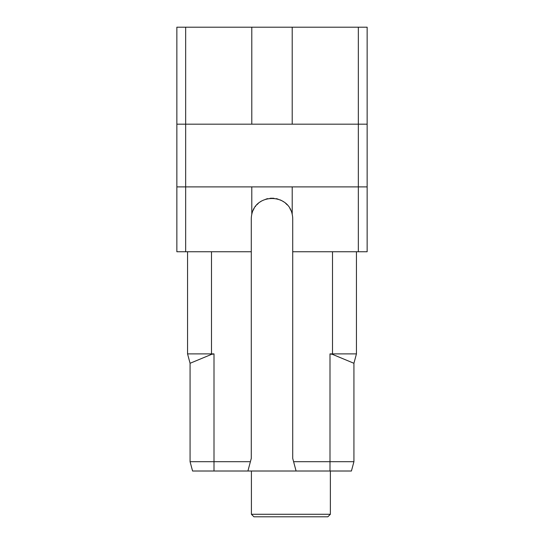<?xml version="1.0" encoding="UTF-8"?>
<svg xmlns="http://www.w3.org/2000/svg" width="544" height="544" viewBox="0 0 544 544"><rect width="100%" height="100%" fill="white"/><g stroke="black" fill="none" stroke-linecap="round" stroke-linejoin="round"><path stroke-width="0.82" d="M176.854 124.175L176.854 186.891L185.667 186.891L185.667 27.2L176.854 27.2L176.854 124.175L367.146 124.175L367.146 251.75L292.72 251.75L292.72 458.415L293.597 461.686L353.926 461.686L351.424 471.009L296.092 471.009L293.597 461.686M176.854 186.891L176.854 251.75L251.28 251.75L251.28 218.94A20.72 20.72 0 0 1 251.797 214.363L251.797 186.891M367.146 124.175L367.146 27.2L358.333 27.2L358.333 251.75M185.667 27.2L358.333 27.2M251.28 251.75L251.28 458.415L250.403 461.686L190.074 461.686L190.074 363.283L187.558 353.886L214.003 353.886L211.487 354.382L190.074 363.283L190.074 461.686L192.576 471.009L190.074 461.686L192.576 471.009L190.074 461.686L190.074 363.283L187.558 353.886L187.558 251.75M367.146 186.891L185.667 186.891L185.667 251.75M253.116 210.419A20.72 20.72 0 0 1 254.116 208.481M255.347 206.625A20.72 20.72 0 0 1 255.612 206.264M256.775 204.891A20.72 20.72 0 0 1 258.386 203.327M260.148 201.953A20.72 20.72 0 0 1 262.011 200.79M265.928 199.131A20.72 20.72 0 0 1 267.94 198.628M269.967 198.322A20.72 20.72 0 0 1 272 198.227M272.564 198.234A20.72 20.72 0 0 1 274.033 198.322M276.066 198.628A20.72 20.72 0 0 1 278.072 199.131M280.051 199.852A20.72 20.72 0 0 1 281.989 200.79M282.152 200.886A20.72 20.72 0 0 1 283.852 201.953M285.614 203.327A20.72 20.72 0 0 1 287.225 204.891M289.884 208.481A20.72 20.72 0 0 1 290.884 210.426M251.797 214.363C255.816 193.242 288.191 193.242 292.203 214.363L292.203 186.891M292.72 251.75L292.72 218.94A20.72 20.72 0 0 0 292.203 214.363M329.997 353.886L332.513 354.382L353.926 363.283L356.442 353.886L329.997 353.886L329.997 471.009M296.092 471.009L247.908 471.009L250.403 461.686M247.908 471.009L192.576 471.009M356.442 251.75L356.442 353.886L353.926 363.283L353.926 461.686L351.424 471.009M190.074 363.283L187.558 353.886L190.074 363.283L190.074 461.686M253.926 516.8L327.855 516.8L330.371 514.284L251.41 514.284L253.926 516.8M330.371 471.009L330.371 514.284M251.41 471.009L251.41 514.284M251.797 27.2L251.797 124.175M292.203 27.2L292.203 124.175M332.513 251.75L332.513 354.382M214.003 353.886L214.003 471.009M211.487 354.382L211.487 251.75"/></g></svg>
